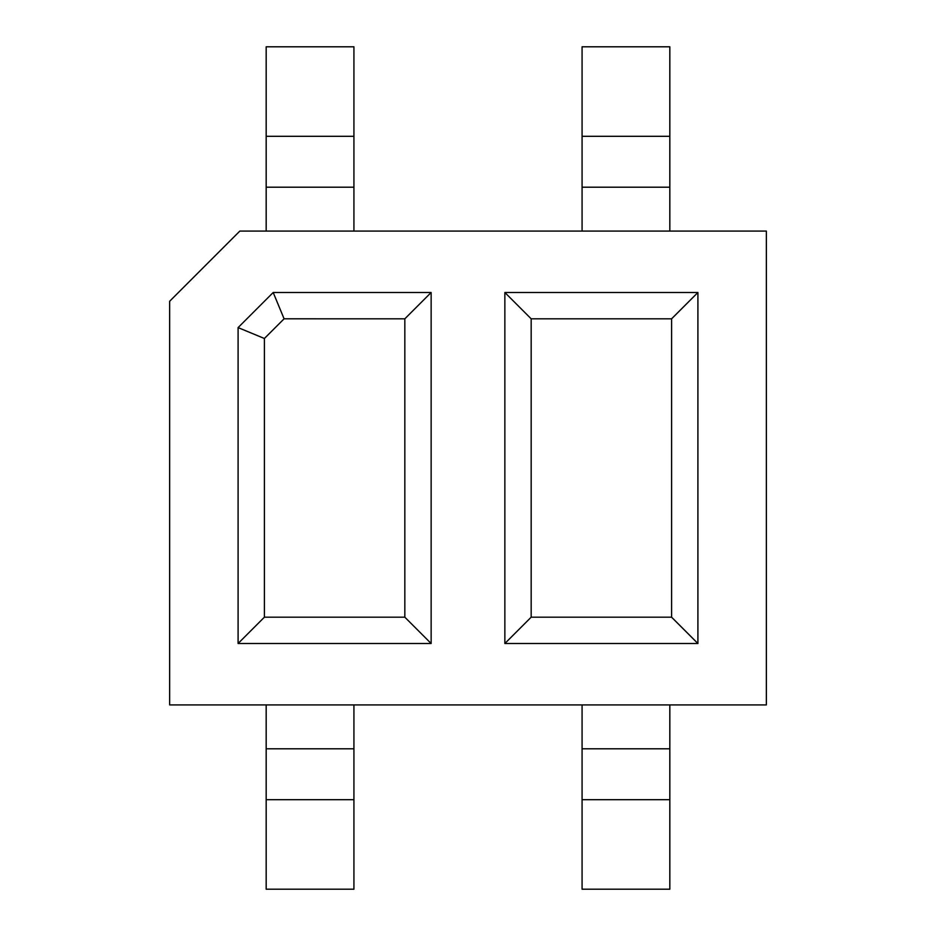 <?xml version="1.0" encoding="UTF-8"?>
<svg xmlns="http://www.w3.org/2000/svg" width="936" height="936" viewBox="0 0 936 936"><rect width="100%" height="100%" fill="white"/><g stroke="black" fill="none" stroke-linecap="round" stroke-linejoin="round"><path stroke-width="1.4" d="M266.175 704.925L266.175 889.2L353.925 889.2L353.925 704.925M266.175 799.695L353.925 799.695M766.35 704.925L169.65 704.925L169.65 301.275L239.85 231.075L766.35 231.075L766.35 704.925M266.175 748.8L353.925 748.8M273.195 292.5L238.095 327.6L238.095 643.5L431.145 643.5L431.145 292.5L273.195 292.5L284.088 318.802L404.832 318.813L431.145 292.5M504.855 643.5L504.855 292.5L697.905 292.5L697.905 643.5L504.855 643.5L531.168 617.187L531.168 318.813L671.592 318.813L671.592 617.187L531.168 617.187M582.075 704.925L582.075 889.2L669.825 889.2L669.825 704.925M582.075 748.8L669.825 748.8M582.075 799.695L669.825 799.695M582.075 231.075L582.075 46.8L669.825 46.8L669.825 231.075M582.075 187.2L669.825 187.2M266.175 231.075L266.175 46.8L353.925 46.8L353.925 231.075M266.175 187.2L353.925 187.2M238.095 643.5L264.397 617.187L404.832 617.187L404.832 318.813M431.145 643.5L404.832 617.187M238.095 327.6L264.397 338.493L284.088 318.813M264.408 338.493L264.408 617.187M504.855 292.5L531.168 318.813M697.905 643.5L671.592 617.187M697.905 292.5L671.592 318.813M582.075 136.305L669.825 136.305M266.175 136.305L353.925 136.305"/></g></svg>
